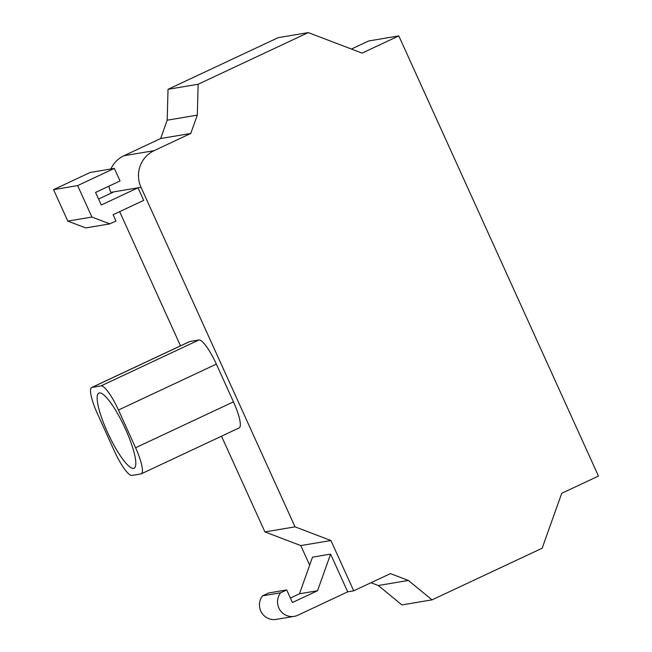 <?xml version="1.0" encoding="UTF-8"?>
<svg xmlns="http://www.w3.org/2000/svg" width="652" height="652" viewBox="0 0 652 652"><rect width="100%" height="100%" fill="white"/><g stroke="black" fill="none" stroke-linecap="round" stroke-linejoin="round"><path stroke-width="0.98" d="M133.587 468.389A41.5 8.843 64.9 0 1 107.955 433.303A41.5 8.843 64.9 0 1 98.859 393.091A41.5 8.843 64.9 0 1 99.365 392.936A41.5 8.843 64.9 0 1 124.997 428.022A41.5 8.843 64.9 0 1 134.1 468.234A41.5 8.843 64.9 0 1 133.587 468.389M114.491 451.298A27.669 5.892 -115.1 0 0 131.924 475.438L140.962 473.922A27.669 5.892 -115.1 0 0 141.297 473.817A27.669 5.892 -115.1 0 0 135.575 447.753L118.46 410.026A27.669 5.892 -115.1 0 0 101.027 385.886L91.989 387.402A27.669 5.892 -115.1 0 0 91.655 387.508A27.669 5.892 -115.1 0 0 97.376 413.572L114.491 451.298M91.655 387.508L189.545 341.599A27.669 5.892 64.9 0 1 189.887 341.501L198.917 339.977A27.669 5.892 64.9 0 1 216.35 364.118L233.465 401.844A27.669 5.892 64.9 0 1 239.186 427.908L141.297 473.817M98.566 199.039L113.896 191.851L137.988 187.8L143.693 200.376L113.106 214.72L115.958 221.012L109.838 223.88L85.746 227.931L67.808 221.093L53.545 189.65L90.253 172.438L114.344 168.387L77.637 185.6L91.899 217.043L109.838 223.88M309.667 565.145L300.792 545.585L264.916 531.91L221.501 436.204M180.506 345.837L119.642 211.655M111.223 193.106L110.889 192.356A27.669 26.985 -99.5 0 1 108.9 186.195M264.916 531.91L295.03 526.849L330.914 540.524L353.726 590.826L390.442 573.613L408.38 580.451L432.023 599.864L542.154 548.218L561.747 493.271L598.454 476.058L398.796 35.901L362.08 53.114L308.257 32.6L198.135 84.247L197.303 115.135L190.775 133.448L154.068 150.669A27.669 26.985 80.5 0 0 141.003 187.295L295.03 526.849M67.808 221.093L91.899 217.043M53.545 189.65L77.637 185.6M141.003 187.295L137.988 187.8L101.28 205.013L95.575 192.438L120.049 180.963L114.344 168.387M294.207 616.36L276.138 619.4A14.613 14.254 -99.5 0 1 262.52 595.846L268.64 592.978L286.709 589.946L280.588 592.815A14.613 14.254 80.5 0 0 297.809 615.235L347.703 591.837L353.726 590.826M290.376 598.039L299.464 593.776L312.52 557.15L330.597 554.11L317.532 590.736L292.414 602.521L286.709 589.946M262.52 595.846L280.588 592.815M299.464 593.776L317.532 590.736M330.597 554.11L347.703 591.837M432.023 599.864L401.909 604.926L378.266 585.512L370.98 582.733M110.897 168.966A27.669 26.985 -99.5 0 1 123.953 155.73L160.661 138.517L167.189 120.196L168.02 89.308L278.143 37.661L308.257 32.6M351.428 49.047L368.673 40.962L398.796 35.901M378.266 585.512L408.38 580.451M300.792 545.585L330.914 540.524M160.661 138.517L190.775 133.448M167.189 120.196L197.303 115.135M168.02 89.308L198.135 84.247M189.887 341.501L91.989 387.402M198.917 339.977L101.027 385.886M216.35 364.118L118.46 410.026M233.465 401.844L135.575 447.753M110.889 192.356L113.896 191.851M123.953 155.73L154.068 150.669"/></g></svg>
